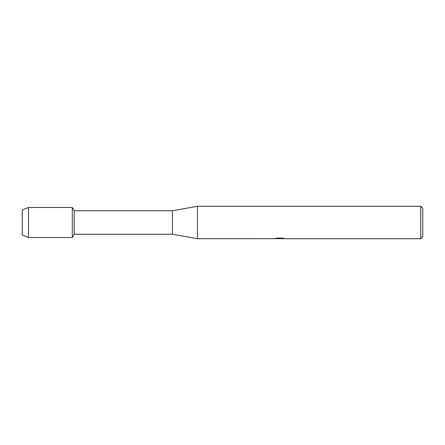 <?xml version="1.0" encoding="UTF-8"?>
<svg xmlns="http://www.w3.org/2000/svg" width="445" height="445" viewBox="0 0 445 445"><rect width="100%" height="100%" fill="white"/><g stroke="black" fill="none" stroke-linecap="round" stroke-linejoin="round"><path stroke-width="0.67" d="M274.598 238.637L197.469 238.715L172.438 234.265L74.193 234.265L72.312 237.519L28.508 237.519L22.25 234.988L22.25 210.012L28.508 207.481L72.312 207.481L74.193 210.735L172.438 210.735L197.469 206.285L420.764 206.285L422.75 208.277L422.75 236.723L420.764 238.715L281.012 238.715L284.071 238.437M74.193 234.265L74.193 210.735M72.312 237.519L72.312 207.481L72.312 237.519M172.438 234.265L172.438 210.735M197.469 238.715L197.469 206.285M279.855 238.665L278.147 238.665M279.466 238.715L278.776 238.715M420.764 238.715L420.764 206.285M274.598 238.687L280.05 238.464L275.383 238.464L276.901 238.119L282.658 238.119L284.327 238.503L280.951 238.704M275.555 238.665L279.688 238.603M275.577 238.414L280.05 238.464M28.508 237.519L28.508 207.481M22.25 234.988L22.25 210.012M279.516 238.665L280.951 238.665"/></g></svg>
